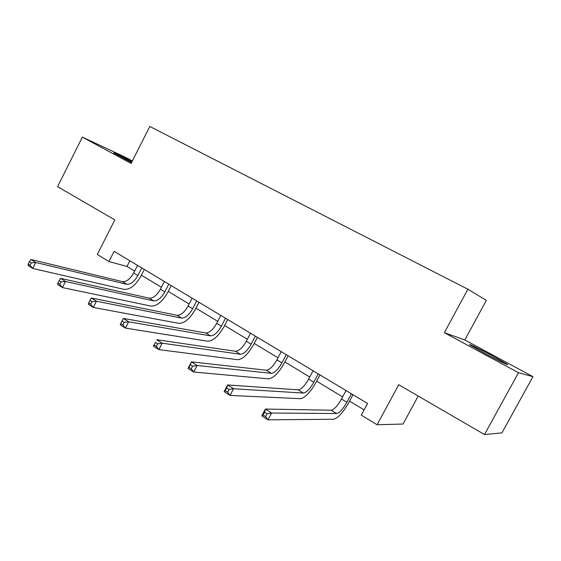 <?xml version="1.0" encoding="UTF-8"?>
<svg xmlns="http://www.w3.org/2000/svg" width="561" height="561" viewBox="0 0 561 561"><rect width="100%" height="100%" fill="white"/><g stroke="black" fill="none" stroke-linecap="round" stroke-linejoin="round"><path stroke-width="0.84" d="M131.989 161.708C121.744 156.344 111.351 151.365 114.192 153.188L131.576 162.536M484.704 353.29C498.364 360.681 511.387 366.985 506.639 363.935L492.144 355.709C478.856 348.528 465.903 342.238 470.553 345.253L484.704 353.29M132.347 161.007L125.44 157.283L82.348 137.101L57.559 186.659L114.823 219.905L97.298 254.477L108.925 261.552L126.982 266.454L134.64 271.089M464.81 339.973L444.361 332.666L518.497 372.721L532.95 376.655L464.81 339.973L486.345 300.373L467.888 289.231L149.808 126.47L131.113 163.447L82.348 137.101M532.95 376.655L501.913 432.882L484.48 434.53L398.717 384.734L377.097 424.754L403.036 424.025L418.211 396.052M518.497 372.721L484.48 434.53M377.097 424.754L361.291 415.14L367.56 403.485L114.114 251.335L108.925 261.552M444.361 332.666L467.888 289.231M141.407 275.178L161.428 287.288M168.23 291.404L189.113 304.034M195.943 308.164L217.738 321.348M224.596 325.499L247.345 339.258M254.231 343.423L277.997 357.799M284.897 361.971L309.735 376.999M316.663 381.185L342.631 396.893M349.573 401.094L364.117 409.888M129.871 260.795L126.982 266.454M346.025 390.554L341.502 399.004C337.596 405.827 334.174 409.558 331.214 410.21L265.381 409.06L271.587 413.022L267.983 419.824L333.564 419.256C337.967 418.183 343.08 412.545 348.9 402.349L352.981 394.734M351.417 393.794L346.88 402.265C342.967 409.109 339.552 412.868 336.628 413.541L271.587 413.022L267.064 413.864L264.575 412.265L263.13 414.993L265.619 416.592L267.064 413.864M265.619 416.592L267.983 419.824L261.791 415.841L265.381 409.06L264.575 412.265M261.791 415.841L263.13 414.993M313.052 370.758L308.634 379.075C304.798 385.772 301.313 389.369 298.172 389.853L227.605 384.951L233.551 388.745L230.045 395.421L300.394 398.689C305.079 397.854 310.282 392.434 316.004 382.42L319.994 374.93M318.255 373.885L313.816 382.216C309.974 388.934 306.495 392.553 303.382 393.065L233.551 388.745L229.028 389.509L226.644 387.981L225.242 390.652L227.626 392.181L229.028 389.509M227.626 392.181L230.045 395.421L224.12 391.606L227.605 384.951L226.644 387.981M224.12 391.606L225.242 390.652M281.236 351.663L276.917 359.839C273.144 366.424 269.603 369.881 266.293 370.218L191.413 361.852L197.114 365.492L193.706 372.034L268.403 378.85C273.347 378.247 278.635 373.03 284.252 363.191L288.158 355.814M286.257 354.678L281.924 362.876C278.144 369.475 274.61 372.96 271.321 373.317L197.114 365.492L192.591 366.179L190.312 364.713L188.945 367.336L191.224 368.801L192.591 366.179M191.224 368.801L193.706 372.034L188.019 368.381L191.413 361.852L190.312 364.713M188.019 368.381L188.945 367.336M250.515 333.22L246.293 341.27C242.583 347.736 238.993 351.074 235.522 351.27L156.708 339.707L162.178 343.192L158.854 349.615L237.527 359.706C242.71 359.313 248.067 354.286 253.6 344.622L257.408 337.357M255.367 336.13L251.132 344.202C247.415 350.688 243.832 354.04 240.381 354.264L162.178 343.192L157.662 343.809L155.474 342.406L154.142 344.98L156.33 346.389L157.662 343.809M156.33 346.389L158.854 349.615L153.405 346.109L155.474 342.406M153.405 346.109L154.142 344.98M220.838 315.401L216.707 323.332C213.061 329.686 209.428 332.897 205.81 332.968L123.399 318.445L128.644 321.797L125.412 328.101L207.71 341.221C213.117 341.025 218.538 336.179 223.979 326.677L227.703 319.525M225.522 318.213L221.378 326.165C217.724 332.54 214.099 335.773 210.501 335.864L128.644 321.797L124.142 322.344L122.039 321.004L120.748 323.529L122.845 324.875L124.142 322.344M122.845 324.875L125.412 328.101L120.18 324.735L120.748 323.529M123.399 318.445L122.039 321.004M192.143 298.179L188.103 305.99C184.52 312.239 180.845 315.338 177.094 315.289L91.394 298.024L96.443 301.243L93.287 307.435L178.903 323.36C184.506 323.346 189.99 318.669 195.34 309.328L198.987 302.288M196.68 300.899L192.626 308.725C189.029 314.994 185.361 318.108 181.631 318.08L96.443 301.243L91.955 301.734L89.935 300.444L88.673 302.919L90.693 304.216L91.955 301.734M90.693 304.216L93.287 307.435L88.259 304.195L88.673 302.919M91.394 298.024L89.935 300.444M164.394 281.524L160.439 289.217C156.912 295.359 153.209 298.347 149.331 298.186L60.637 278.389L65.483 281.482L62.411 287.569L151.049 306.089C156.842 306.25 162.367 301.734 167.641 292.547L171.21 285.612M168.784 284.154L164.815 291.867C161.273 298.024 157.578 301.033 153.721 300.885L65.483 281.482L61.016 281.924L59.073 280.682L57.839 283.116L59.782 284.364L61.016 281.924M59.782 284.364L62.411 287.569L57.573 284.455L57.839 283.116M60.637 278.389L59.073 280.682M137.543 265.402L133.672 272.983C130.194 279.02 126.463 281.91 122.473 281.643L31.037 259.498L35.708 262.478L32.706 268.46L124.1 289.378C130.061 289.7 135.636 285.346 140.825 276.307L144.324 269.469M141.786 267.948L137.901 275.549C134.416 281.608 130.685 284.511 126.716 284.259L35.708 262.478L31.255 262.864L29.382 261.671L28.183 264.063L30.049 265.262L31.255 262.864M30.049 265.262L32.706 268.46L28.05 265.465L28.183 264.063M31.037 259.498L29.382 261.671M346.88 402.265L341.502 399.004M336.628 413.541L331.214 410.21M313.816 382.216L308.634 379.075M303.382 393.065L298.172 389.853M281.924 362.876L276.917 359.839M271.321 373.317L266.293 370.218M251.132 344.202L246.293 341.27M240.381 354.264L235.522 351.27M221.378 326.165L216.707 323.332M210.501 335.864L205.81 332.968M192.626 308.725L188.103 305.99M181.631 318.08L177.094 315.289M164.815 291.867L160.439 289.217M153.721 300.885L149.331 298.186M137.901 275.549L133.672 272.983M126.716 284.259L122.473 281.643M506.429 364.32L506.639 363.935"/></g></svg>
